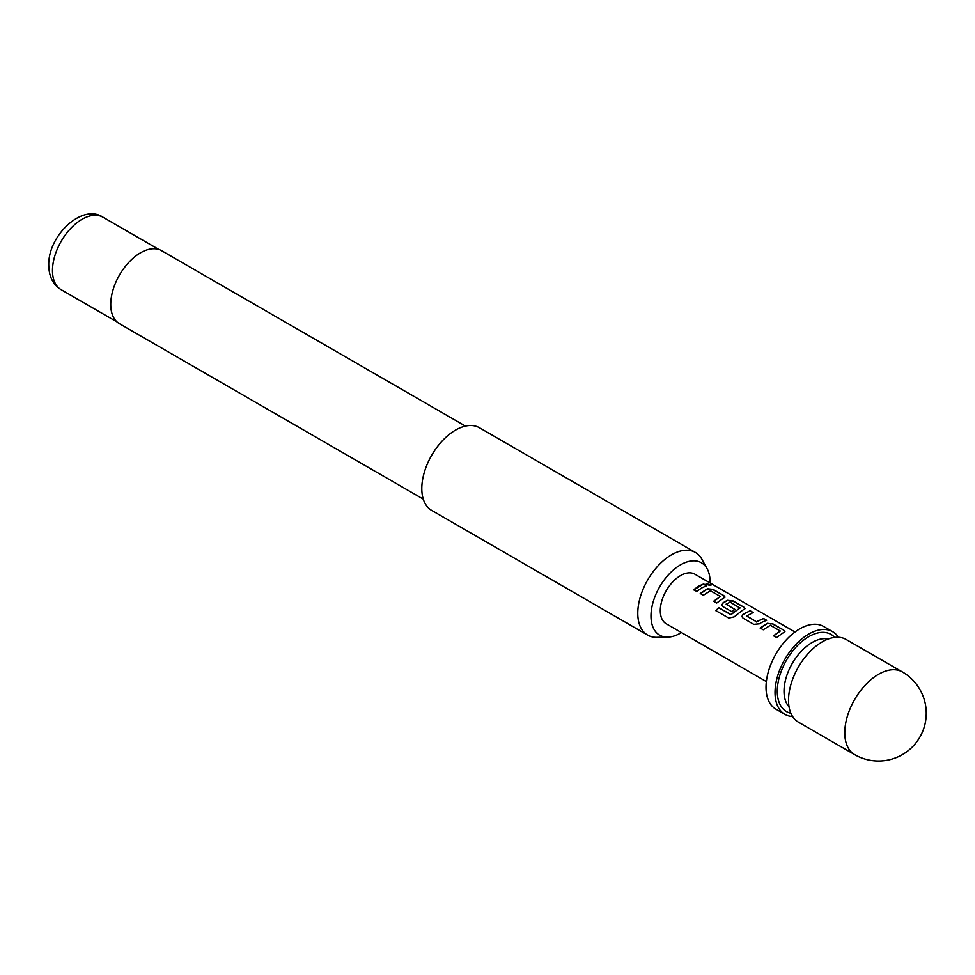 <?xml version="1.0" encoding="UTF-8"?>
<svg xmlns="http://www.w3.org/2000/svg" width="975" height="975" viewBox="0 0 975 975"><rect width="100%" height="100%" fill="white"/><g stroke="black" fill="none" stroke-linecap="round" stroke-linejoin="round"><path stroke-width="1.46" d="M710.263 584.244C711.567 585.585 710.409 585.646 706.79 584.452L706.058 583.452L711.043 585.097M706.046 583.611L710.933 585.219M822.278 641.83A47.726 27.556 120 0 0 791.091 683.889A47.726 27.556 120 0 0 798.415 722.134L854.661 754.613A47.726 27.556 -60 0 1 844.777 732.761A47.726 27.556 -60 0 1 878.524 674.31A47.726 27.556 -60 0 1 902.387 671.946L846.142 639.466A47.726 27.556 120 0 0 822.278 641.83M792.638 716.552A47.726 27.556 -60 0 1 784.912 714.346A47.726 27.556 -60 0 1 777.599 676.102A47.726 27.556 -60 0 1 808.775 634.043A47.726 27.556 -60 0 1 832.638 631.678A47.726 27.556 -60 0 1 838.415 637.26M784.912 714.346L775.917 709.142A47.726 27.556 -60 0 1 768.592 670.898A47.726 27.556 -60 0 1 799.78 628.838A47.726 27.556 -60 0 1 823.643 626.474L832.638 631.678M710.068 582.952A41.791 24.131 120 0 0 710.08 581.904A41.791 24.131 120 0 0 707.155 568.778A41.791 24.131 120 0 0 673.944 569.497A41.791 24.131 120 0 0 650.983 616.029A41.791 24.131 120 0 0 667.692 637.114A41.791 24.131 120 0 0 681.44 632.556M667.692 637.114L656.87 637.333A47.726 27.556 -60 0 1 647.668 635.103A47.726 27.556 -60 0 1 637.784 613.251A47.726 27.556 -60 0 1 658.612 565.22A47.726 27.556 -60 0 1 695.394 552.435A47.726 27.556 -60 0 1 701.927 559.297L707.155 568.778M465.441 426.099L161.643 250.709A42.157 24.338 120 0 0 129.151 261.995A42.157 24.338 120 0 0 110.748 304.432A42.157 24.338 120 0 0 119.486 323.724L423.284 499.127M695.394 552.435L479.408 427.732A47.726 27.556 120 0 0 442.626 440.529A47.726 27.556 120 0 0 421.797 488.56A47.726 27.556 120 0 0 431.681 510.4L647.668 635.103M781.584 633.933L776.661 637.492L773.589 635.724L780.293 631.008L770.36 625.28L763.23 629.777L760.159 627.997L767.288 623.305L772.968 623.915L783.729 630.106L784.936 631.617L781.584 633.933M761.646 622.416L759.501 623.781L753.809 624.353L743.047 618.162L741.865 616.517L743.011 614.287L750.141 610.74L753.2 612.519L746.497 616.029L756.429 621.745L763.547 618.479L766.63 620.246L761.646 622.416M741.695 610.898L734.26 616.822L728.812 618.089L715.906 610.667L718.685 607.535L730.848 614.543L740.001 608.022L730.08 602.075L726.18 604.329L734.918 609.363L731.884 611.727L723.072 606.657L721.89 605.012L723.036 602.782L727.338 600.283L733.029 600.88L743.779 607.084L744.985 608.595L741.695 610.898M726.18 604.073L734.943 609.607M721.744 599.381L716.735 602.989L713.663 601.222L720.379 596.481L710.458 590.753L703.328 595.262L700.257 593.482L707.387 588.766L713.078 589.375L723.816 595.567L725.022 597.078L721.744 599.381M701.793 587.864L696.784 591.472L693.7 589.717L698.722 586.085L703.658 583.94L706.729 585.707L701.793 587.864M766.362 681.586L666.217 623.768A28.641 16.538 -60 0 1 661.83 600.819A28.641 16.538 -60 0 1 680.538 575.591A28.641 16.538 -60 0 1 694.846 574.165L795.003 631.995M746.484 615.773L756.429 621.745M773.638 635.944L780.293 631.008M716.016 610.825L718.77 607.73L730.921 614.737L740.001 607.803M713.724 601.441L720.379 596.481M693.761 589.936L703.658 583.94M703.609 584.22L706.68 585.987M700.318 593.702L707.362 589.046L713.078 589.375M713.017 589.656L723.816 595.567M723.767 595.859L724.973 597.224M721.927 605.122L723.06 603.025L727.313 600.551L732.981 601.173L743.779 607.084M743.718 607.376L744.937 608.741M741.89 616.627L743.011 614.287M756.454 621.989L763.547 618.479M763.486 618.759L766.569 620.527M743.035 614.53L750.141 610.74M750.08 611.033L753.139 612.8M760.22 628.217L767.264 623.573L772.968 623.915M772.919 624.195L783.729 630.106M783.681 630.386L784.887 631.763M828.189 639.015A39.768 22.961 120 0 0 812.151 642.476A39.768 22.961 120 0 0 787.227 674.286A39.768 22.961 120 0 0 789.055 706.814M834.71 637.394A44.545 25.716 120 0 0 808.775 636.638A44.545 25.716 120 0 0 778.696 679.563A44.545 25.716 120 0 0 790.908 713.273M61.145 289.685C53.101 284.785 48.969 276.668 48.75 265.334C47.775 235.755 82.375 203.032 102.984 217.206A41.84 24.156 120 0 0 70.736 228.418A41.84 24.156 120 0 0 52.479 270.526A41.84 24.156 120 0 0 61.145 289.685L117.061 321.957M854.661 754.613A47.726 47.726 0 0 0 926.25 713.273A47.726 47.726 0 0 0 902.387 671.946M102.984 217.206L158.901 249.49"/></g></svg>
